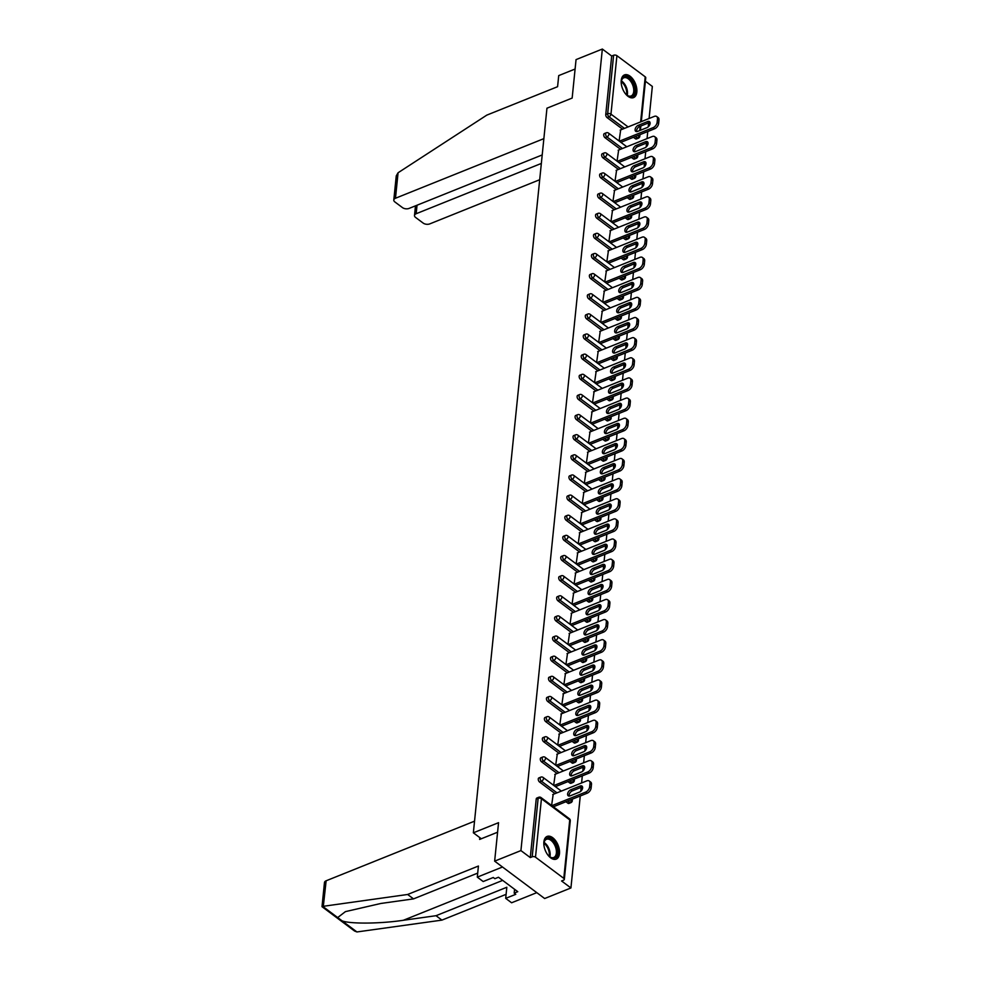 <?xml version="1.0" encoding="UTF-8"?>
<svg xmlns="http://www.w3.org/2000/svg" width="981" height="981" viewBox="0 0 981 981"><rect width="100%" height="100%" fill="white"/><g stroke="black" fill="none" stroke-linecap="round" stroke-linejoin="round"><path stroke-width="1.47" d="M559.477 853.605A12.226 6.916 68.1 0 0 555.736 840.876A12.226 6.916 68.1 0 0 547.116 836.425A12.226 6.916 68.1 0 0 543.879 841.943A12.226 6.916 68.1 0 0 547.619 854.672A12.226 6.916 68.1 0 0 556.239 859.123A12.226 6.916 68.1 0 0 559.477 853.605M636.828 92.079A12.226 6.916 68.1 0 0 633.088 79.351A12.226 6.916 68.1 0 0 624.468 74.912A12.226 6.916 68.1 0 0 621.231 80.417A12.226 6.916 68.1 0 0 624.971 93.146A12.226 6.916 68.1 0 0 633.591 97.597A12.226 6.916 68.1 0 0 636.828 92.079M570.93 887.964L561.573 880.975L563.499 880.202A2.354 1.324 -174.2 0 0 564.333 879.319A2.354 1.324 -174.2 0 0 563.793 878.363L535.491 857.198A2.354 1.324 -174.2 0 0 532.192 856.805L530.28 857.578L520.923 850.588L494.645 861.146L544.651 898.522L570.93 887.964L580.274 795.983M580.74 791.311L581.144 787.338M581.586 782.961L582.309 775.848M582.788 771.176L583.192 767.203M583.634 762.826L584.357 755.713M584.835 751.041L585.24 747.068M585.682 742.691L586.405 735.578M586.883 730.906L587.288 726.933M587.729 722.556L588.453 715.443M588.931 710.771L589.323 706.798M589.777 702.421L590.501 695.308M590.967 690.636L591.371 686.663M591.813 682.285L592.536 675.173M593.015 670.501L593.419 666.528M593.861 662.15L594.584 655.038M595.062 650.366L595.467 646.393M595.908 642.015L596.632 634.903M597.11 630.219L597.515 626.258M597.956 621.88L598.68 614.768M599.146 610.084L599.55 606.123M600.004 601.745L600.715 594.633M601.194 589.949L601.598 585.988M602.04 581.61L602.763 574.498M603.241 569.814L603.646 565.853M604.088 561.475L604.811 554.363M605.289 549.679L605.694 545.718M606.135 541.34L606.859 534.228M607.337 529.544L607.73 525.583M608.183 521.205L608.907 514.093M609.373 509.409L609.777 505.448M610.231 501.07L610.942 493.958M611.421 489.274L611.825 485.313M612.267 480.935L612.99 473.823M613.468 469.139L613.873 465.178M614.314 460.8L615.038 453.688M615.516 449.004L615.921 445.043M616.362 440.665L617.086 433.553M617.564 428.869L617.956 424.908M618.41 420.53L619.134 413.418M619.6 408.734L620.004 404.773M620.458 400.395L621.169 393.283M621.647 388.599L622.052 384.638M622.494 380.26L623.217 373.148M623.695 368.464L624.1 364.503M624.541 360.125L625.265 353.013M625.743 348.329L626.148 344.368M626.589 339.99L627.313 332.878M627.791 328.194L628.183 324.233M628.637 319.855L629.361 312.743M629.827 308.059L630.231 304.098M630.673 299.72L631.396 292.608M631.874 287.924L632.279 283.963M632.72 279.585L633.444 272.473M633.922 267.788L634.327 263.828M634.768 259.45L635.492 252.338M635.97 247.653L636.375 243.693M636.816 239.315L637.54 232.203M638.006 227.518L638.41 223.558M638.864 219.18L639.575 212.068M640.053 207.383L640.458 203.423M640.9 199.045L641.623 191.933M642.101 187.248L642.506 183.288M642.947 178.91L643.671 171.798M644.149 167.113L644.554 163.153M644.995 158.775L645.719 151.663M646.197 146.978L646.589 143.018M647.043 138.64L647.767 131.528M648.233 126.843L648.637 122.883M649.091 118.493L652.34 86.426L645.4 81.239M494.645 861.146L498.556 822.679L473.357 832.808L481.315 838.755M473.357 832.808L546.957 108.192L572.156 98.075L576.055 59.608L602.346 49.05L611.69 56.04L605.755 114.507L607.668 113.735L613.615 55.267L611.69 56.04M613.615 55.267A2.354 1.324 5.8 0 1 616.914 55.672L645.216 76.825A2.354 1.324 5.8 0 1 645.756 77.781L641.304 121.632M520.923 850.588L602.346 49.05M619.097 141.006L620.679 129.909M530.28 857.578L536.215 799.11A2.354 1.324 -111.9 0 1 536.84 798.043L538.753 797.271A2.354 1.324 -111.9 0 0 538.128 798.338L536.215 799.11M635.357 138.726L637.282 137.953A2.354 1.324 -111.9 0 0 638.349 138.198L636.424 138.971A2.354 1.324 -111.9 0 1 635.357 138.726L633.432 137.279M622.555 129.161L607.055 117.573A2.354 1.324 -111.9 0 1 605.755 114.507M567.864 803.181L569.777 802.409A2.354 1.324 -111.9 0 0 570.856 802.666L568.931 803.427A2.354 1.324 -111.9 0 1 567.864 803.181L565.939 801.747M555.062 793.617L539.562 782.029A2.354 1.324 -111.9 0 1 538.262 778.975A2.354 1.324 -111.9 0 1 538.888 777.908L540.801 777.136A2.354 1.324 -111.9 0 0 540.175 778.203A2.354 1.324 68.1 0 0 541.487 781.256L539.562 782.029M569.912 783.046L571.825 782.274A2.354 1.324 -111.9 0 0 572.904 782.519L570.979 783.292A2.354 1.324 -111.9 0 1 569.912 783.046L567.974 781.612M557.11 773.482L541.61 761.894A2.354 1.324 -111.9 0 1 540.298 758.84A2.354 1.324 -111.9 0 1 540.923 757.773L542.849 757.001A2.354 1.324 -111.9 0 0 542.223 758.068A2.354 1.324 68.1 0 0 543.523 761.121L541.61 761.894M571.948 762.911L573.873 762.139A2.354 1.324 -111.9 0 0 574.952 762.384L573.027 763.157A2.354 1.324 -111.9 0 1 571.948 762.911L570.022 761.477M559.158 753.347L543.658 741.759A2.354 1.324 -111.9 0 1 542.346 738.705A2.354 1.324 -111.9 0 1 542.971 737.638L544.896 736.866A2.354 1.324 -111.9 0 0 544.271 737.933A2.354 1.324 68.1 0 0 545.571 740.986L543.658 741.759M573.995 742.776L575.921 742.004A2.354 1.324 -111.9 0 0 576.987 742.249L575.074 743.022A2.354 1.324 -111.9 0 1 573.995 742.776L572.07 741.342M561.193 733.212L545.694 721.624A2.354 1.324 -111.9 0 1 544.394 718.57A2.354 1.324 -111.9 0 1 545.019 717.503L546.932 716.731A2.354 1.324 -111.9 0 0 546.319 717.798A2.354 1.324 68.1 0 0 547.619 720.851L545.694 721.624M576.043 722.641L577.968 721.869A2.354 1.324 -111.9 0 0 579.035 722.114L577.122 722.887A2.354 1.324 -111.9 0 1 576.043 722.641L574.118 721.207M563.241 713.077L547.741 701.489A2.354 1.324 -111.9 0 1 546.442 698.435A2.354 1.324 -111.9 0 1 547.067 697.368L548.98 696.596A2.354 1.324 -111.9 0 0 548.354 697.663A2.354 1.324 68.1 0 0 549.667 700.716L547.741 701.489M578.091 702.506L580.004 701.734A2.354 1.324 -111.9 0 0 581.083 701.979L579.158 702.752A2.354 1.324 -111.9 0 1 578.091 702.506L576.166 701.072M565.289 692.942L549.789 681.354A2.354 1.324 -111.9 0 1 548.489 678.3A2.354 1.324 -111.9 0 1 549.102 677.233L551.028 676.461A2.354 1.324 -111.9 0 0 550.402 677.528A2.354 1.324 68.1 0 0 551.702 680.581L549.789 681.354M580.139 682.371L582.052 681.599A2.354 1.324 -111.9 0 0 583.131 681.844L581.206 682.617A2.354 1.324 -111.9 0 1 580.139 682.371L578.201 680.937M567.337 672.807L551.837 661.219A2.354 1.324 -111.9 0 1 550.525 658.165A2.354 1.324 -111.9 0 1 551.15 657.098L553.076 656.326A2.354 1.324 -111.9 0 0 552.45 657.393A2.354 1.324 68.1 0 0 553.75 660.446L551.837 661.219M582.174 662.236L584.1 661.464A2.354 1.324 -111.9 0 0 585.179 661.709L583.254 662.482A2.354 1.324 -111.9 0 1 582.174 662.236L580.249 660.802M569.385 652.672L553.873 641.083A2.354 1.324 -111.9 0 1 552.573 638.03A2.354 1.324 -111.9 0 1 553.198 636.963L555.123 636.191A2.354 1.324 -111.9 0 0 554.498 637.258A2.354 1.324 68.1 0 0 555.798 640.311L553.873 641.083M584.222 642.101L586.148 641.329A2.354 1.324 -111.9 0 0 587.214 641.574L585.301 642.347A2.354 1.324 -111.9 0 1 584.222 642.101L582.297 640.667M571.42 632.537L555.92 620.948A2.354 1.324 -111.9 0 1 554.621 617.895A2.354 1.324 -111.9 0 1 555.246 616.828L557.159 616.056A2.354 1.324 -111.9 0 0 556.546 617.123A2.354 1.324 68.1 0 0 557.846 620.176L555.92 620.948M586.27 621.966L588.195 621.194A2.354 1.324 -111.9 0 0 589.262 621.439L587.349 622.212A2.354 1.324 -111.9 0 1 586.27 621.966L584.345 620.532M573.468 612.402L557.968 600.813A2.354 1.324 -111.9 0 1 556.668 597.76A2.354 1.324 -111.9 0 1 557.294 596.693L559.207 595.921A2.354 1.324 -111.9 0 0 558.581 596.988A2.354 1.324 68.1 0 0 559.893 600.041L557.968 600.813M588.318 601.831L590.231 601.059A2.354 1.324 -111.9 0 0 591.31 601.304L589.385 602.076A2.354 1.324 -111.9 0 1 588.318 601.831L586.393 600.397M575.516 592.266L560.016 580.678A2.354 1.324 -111.9 0 1 558.716 577.625A2.354 1.324 -111.9 0 1 559.329 576.558L561.255 575.786A2.354 1.324 -111.9 0 0 560.629 576.853A2.354 1.324 68.1 0 0 561.929 579.906L560.016 580.678M590.366 581.696L592.279 580.924A2.354 1.324 -111.9 0 0 593.358 581.169L591.433 581.941A2.354 1.324 -111.9 0 1 590.366 581.696L588.428 580.262M577.564 572.131L562.064 560.543A2.354 1.324 -111.9 0 1 560.752 557.49A2.354 1.324 -111.9 0 1 561.377 556.423L563.302 555.651A2.354 1.324 -111.9 0 0 562.677 556.717A2.354 1.324 68.1 0 0 563.977 559.771L562.064 560.543M592.401 561.561L594.327 560.789A2.354 1.324 -111.9 0 0 595.393 561.034L593.48 561.806A2.354 1.324 -111.9 0 1 592.401 561.561L590.476 560.126M579.612 551.996L564.1 540.408A2.354 1.324 -111.9 0 1 562.8 537.355A2.354 1.324 -111.9 0 1 563.425 536.288L565.35 535.516A2.354 1.324 -111.9 0 0 564.725 536.582A2.354 1.324 68.1 0 0 566.025 539.636L564.1 540.408M594.449 541.426L596.374 540.654A2.354 1.324 -111.9 0 0 597.441 540.899L595.528 541.671A2.354 1.324 -111.9 0 1 594.449 541.426L592.524 539.991M581.647 531.861L566.147 520.273A2.354 1.324 -111.9 0 1 564.848 517.208A2.354 1.324 -111.9 0 1 565.473 516.153L567.386 515.381A2.354 1.324 -111.9 0 0 566.76 516.447A2.354 1.324 68.1 0 0 568.073 519.501L566.147 520.273M596.497 521.291L598.422 520.519A2.354 1.324 -111.9 0 0 599.489 520.764L597.564 521.536A2.354 1.324 -111.9 0 1 596.497 521.291L594.572 519.856M583.695 511.726L568.195 500.138A2.354 1.324 -111.9 0 1 566.895 497.073A2.354 1.324 -111.9 0 1 567.521 496.018L569.434 495.246A2.354 1.324 -111.9 0 0 568.808 496.312A2.354 1.324 68.1 0 0 570.12 499.366L568.195 500.138M598.545 501.156L600.458 500.384A2.354 1.324 -111.9 0 0 601.537 500.629L599.612 501.401A2.354 1.324 -111.9 0 1 598.545 501.156L596.62 499.721M585.743 491.591L570.243 480.003A2.354 1.324 -111.9 0 1 568.943 476.938A2.354 1.324 -111.9 0 1 569.556 475.883L571.482 475.111A2.354 1.324 -111.9 0 0 570.856 476.177A2.354 1.324 68.1 0 0 572.156 479.231L570.243 480.003M600.593 481.021L602.506 480.249A2.354 1.324 -111.9 0 0 603.585 480.494L601.66 481.266A2.354 1.324 -111.9 0 1 600.593 481.021L598.655 479.586M587.791 471.456L572.291 459.868A2.354 1.324 -111.9 0 1 570.979 456.803A2.354 1.324 -111.9 0 1 571.604 455.748L573.529 454.976A2.354 1.324 -111.9 0 0 572.904 456.042A2.354 1.324 68.1 0 0 574.204 459.096L572.291 459.868M602.628 460.886L604.554 460.114A2.354 1.324 -111.9 0 0 605.62 460.359L603.707 461.131A2.354 1.324 -111.9 0 1 602.628 460.886L600.703 459.451M589.839 451.321L574.326 439.733A2.354 1.324 -111.9 0 1 573.027 436.668A2.354 1.324 -111.9 0 1 573.652 435.613L575.577 434.841A2.354 1.324 -111.9 0 0 574.952 435.907A2.354 1.324 68.1 0 0 576.252 438.961L574.326 439.733M604.676 440.751L606.601 439.979A2.354 1.324 -111.9 0 0 607.668 440.224L605.755 440.996A2.354 1.324 -111.9 0 1 604.676 440.751L602.751 439.316M591.874 431.186L576.374 419.598A2.354 1.324 -111.9 0 1 575.074 416.533A2.354 1.324 -111.9 0 1 575.7 415.478L577.613 414.705A2.354 1.324 -111.9 0 0 576.987 415.772A2.354 1.324 68.1 0 0 578.3 418.826L576.374 419.598M606.724 420.616L608.637 419.843A2.354 1.324 -111.9 0 0 609.716 420.089L607.791 420.861A2.354 1.324 -111.9 0 1 606.724 420.616L604.799 419.181M593.922 411.051L578.422 399.463A2.354 1.324 -111.9 0 1 577.122 396.398A2.354 1.324 -111.9 0 1 577.748 395.343L579.661 394.57A2.354 1.324 -111.9 0 0 579.035 395.637A2.354 1.324 68.1 0 0 580.347 398.691L578.422 399.463M608.772 400.481L610.685 399.708A2.354 1.324 -111.9 0 0 611.764 399.954L609.839 400.726A2.354 1.324 -111.9 0 1 608.772 400.481L606.847 399.046M595.97 390.916L580.47 379.328A2.354 1.324 -111.9 0 1 579.158 376.263A2.354 1.324 -111.9 0 1 579.783 375.208L581.708 374.435A2.354 1.324 -111.9 0 0 581.083 375.49A2.354 1.324 68.1 0 0 582.383 378.556L580.47 379.328M610.807 380.346L612.733 379.573A2.354 1.324 -111.9 0 0 613.812 379.819L611.886 380.591A2.354 1.324 -111.9 0 1 610.807 380.346L608.882 378.911M598.018 370.781L582.518 359.193A2.354 1.324 -111.9 0 1 581.206 356.128A2.354 1.324 -111.9 0 1 581.831 355.073L583.756 354.3A2.354 1.324 -111.9 0 0 583.131 355.355A2.354 1.324 68.1 0 0 584.431 358.421L582.518 359.193M612.855 360.211L614.78 359.438A2.354 1.324 -111.9 0 0 615.847 359.684L613.934 360.456A2.354 1.324 -111.9 0 1 612.855 360.211L610.93 358.776M600.053 350.646L584.553 339.058A2.354 1.324 -111.9 0 1 583.254 335.993A2.354 1.324 -111.9 0 1 583.879 334.938L585.792 334.165A2.354 1.324 -111.9 0 0 585.179 335.22A2.354 1.324 68.1 0 0 586.479 338.286L584.553 339.058M614.903 340.076L616.828 339.303A2.354 1.324 -111.9 0 0 617.895 339.549L615.982 340.321A2.354 1.324 -111.9 0 1 614.903 340.076L612.978 338.629M602.101 330.511L586.601 318.923A2.354 1.324 -111.9 0 1 585.301 315.857A2.354 1.324 -111.9 0 1 585.927 314.803L587.84 314.03A2.354 1.324 -111.9 0 0 587.214 315.085A2.354 1.324 68.1 0 0 588.526 318.151L586.601 318.923M616.951 319.941L618.864 319.168A2.354 1.324 -111.9 0 0 619.943 319.414L618.018 320.186A2.354 1.324 -111.9 0 1 616.951 319.941L615.026 318.494M604.149 310.376L588.649 298.788A2.354 1.324 -111.9 0 1 587.349 295.722A2.354 1.324 -111.9 0 1 587.962 294.668L589.888 293.895A2.354 1.324 -111.9 0 0 589.262 294.95A2.354 1.324 68.1 0 0 590.562 298.016L588.649 298.788M618.999 299.806L620.912 299.033A2.354 1.324 -111.9 0 0 621.991 299.279L620.066 300.051A2.354 1.324 -111.9 0 1 618.999 299.806L617.061 298.359M606.197 290.241L590.697 278.653A2.354 1.324 -111.9 0 1 589.385 275.587A2.354 1.324 -111.9 0 1 590.01 274.533L591.935 273.76A2.354 1.324 -111.9 0 0 591.31 274.815A2.354 1.324 68.1 0 0 592.61 277.881L590.697 278.653M621.034 279.671L622.96 278.898A2.354 1.324 -111.9 0 0 624.039 279.144L622.113 279.916A2.354 1.324 -111.9 0 1 621.034 279.671L619.109 278.224M608.245 270.106L592.732 258.518A2.354 1.324 -111.9 0 1 591.433 255.452A2.354 1.324 -111.9 0 1 592.058 254.398L593.983 253.625A2.354 1.324 -111.9 0 0 593.358 254.68A2.354 1.324 68.1 0 0 594.658 257.745L592.732 258.518M623.082 259.536L625.007 258.763A2.354 1.324 -111.9 0 0 626.074 259.009L624.161 259.781A2.354 1.324 -111.9 0 1 623.082 259.536L621.157 258.089M610.28 249.971L594.78 238.383A2.354 1.324 -111.9 0 1 593.48 235.317A2.354 1.324 -111.9 0 1 594.106 234.263L596.019 233.49A2.354 1.324 -111.9 0 0 595.406 234.545A2.354 1.324 68.1 0 0 596.706 237.61L594.78 238.383M625.13 239.401L627.055 238.628A2.354 1.324 -111.9 0 0 628.122 238.874L626.209 239.646A2.354 1.324 -111.9 0 1 625.13 239.401L623.205 237.954M612.328 229.836L596.828 218.248A2.354 1.324 -111.9 0 1 595.528 215.182A2.354 1.324 -111.9 0 1 596.154 214.128L598.067 213.355A2.354 1.324 -111.9 0 0 597.441 214.41A2.354 1.324 68.1 0 0 598.753 217.475L596.828 218.248M627.178 219.266L629.091 218.493A2.354 1.324 -111.9 0 0 630.17 218.738L628.245 219.511A2.354 1.324 -111.9 0 1 627.178 219.266L625.253 217.819M614.376 209.701L598.876 198.113A2.354 1.324 -111.9 0 1 597.576 195.047A2.354 1.324 -111.9 0 1 598.189 193.993L600.114 193.22A2.354 1.324 -111.9 0 0 599.489 194.275A2.354 1.324 68.1 0 0 600.789 197.34L598.876 198.113M629.226 199.131L631.139 198.358A2.354 1.324 -111.9 0 0 632.218 198.603L630.293 199.376A2.354 1.324 -111.9 0 1 629.226 199.131L627.288 197.684M616.424 189.566L600.924 177.978A2.354 1.324 -111.9 0 1 599.612 174.912A2.354 1.324 -111.9 0 1 600.237 173.858L602.162 173.085A2.354 1.324 -111.9 0 0 601.537 174.14A2.354 1.324 68.1 0 0 602.837 177.205L600.924 177.978M631.261 178.996L633.186 178.223A2.354 1.324 -111.9 0 0 634.253 178.468L632.34 179.241A2.354 1.324 -111.9 0 1 631.261 178.996L629.336 177.549M618.471 169.431L602.959 157.843A2.354 1.324 -111.9 0 1 601.66 154.777A2.354 1.324 -111.9 0 1 602.285 153.723L604.21 152.95A2.354 1.324 -111.9 0 0 603.585 154.005A2.354 1.324 68.1 0 0 604.885 157.07L602.959 157.843M633.309 158.861L635.234 158.088A2.354 1.324 -111.9 0 0 636.301 158.333L634.388 159.106A2.354 1.324 -111.9 0 1 633.309 158.861L631.384 157.414M620.507 149.296L605.007 137.708A2.354 1.324 -111.9 0 1 603.707 134.642A2.354 1.324 -111.9 0 1 604.333 133.588L606.246 132.815A2.354 1.324 -111.9 0 0 605.633 133.87A2.354 1.324 68.1 0 0 606.932 136.935L605.007 137.708M618.643 150.044L617.049 161.142M616.595 170.179L615.001 181.277M614.547 190.314L612.953 201.412M612.5 210.449L610.918 221.547M610.452 230.584L608.87 241.682M608.416 250.719L606.822 261.817M606.368 270.854L604.774 281.952M604.321 290.989L602.726 302.087M602.273 311.124L600.691 322.222M600.237 331.259L598.643 342.357M598.189 351.394L596.595 362.492M596.141 371.529L594.547 382.627M594.094 391.664L592.499 402.762M592.046 411.799L590.464 422.897M590.01 431.934L588.416 443.032M587.962 452.069L586.368 463.167M585.915 472.204L584.32 483.302M583.867 492.339L582.273 503.437M581.819 512.474L580.237 523.572M579.783 532.609L578.189 543.707M577.735 552.744L576.141 563.842M575.688 572.879L574.093 583.977M573.64 593.015L572.058 604.112M571.592 613.15L570.01 624.247M569.556 633.285L567.962 644.382M567.509 653.42L565.914 664.517M565.461 673.555L563.867 684.652M563.413 693.69L561.831 704.787M561.365 713.825L559.783 724.922M559.329 733.96L557.735 745.057M557.282 754.095L555.687 765.192M555.234 774.23L553.64 785.327M553.186 794.365L551.604 805.462M657.491 118.836L657.135 122.318L658.631 123.447L658.987 119.964L657.491 118.836A4.697 2.845 -53.2 0 0 656.706 116.518A4.697 2.845 -53.2 0 0 654.278 116.408L620.2 130.105M658.631 123.447A4.697 2.845 126.8 0 1 654.634 128.769L653.138 127.64L619.367 141.203M653.138 127.64A4.697 2.845 -53.2 0 0 657.135 122.318M638.239 125.335A3.679 2.232 -53.2 0 0 635.443 128.253A3.679 2.232 -53.2 0 0 635.725 131.319A3.679 2.232 -53.2 0 0 637.625 131.393L646.982 127.64A3.679 2.232 -53.2 0 0 649.778 124.71A3.679 2.232 -53.2 0 0 649.496 121.656A3.679 2.232 -53.2 0 0 647.595 121.57L638.239 125.335L639.735 126.451A3.679 2.232 -53.2 0 0 636.681 131.601M656.706 116.518L658.202 117.634A4.697 2.845 126.8 0 1 658.987 119.964M654.634 128.769L620.863 142.331M650.035 122.49A3.679 2.232 -53.2 0 0 649.103 122.699L639.735 126.451M655.443 138.971L655.087 142.453L656.583 143.582L656.939 140.099L655.443 138.971A4.697 2.845 -53.2 0 0 654.658 136.653A4.697 2.845 -53.2 0 0 652.23 136.543L618.153 150.24M656.583 143.582A4.697 2.845 126.8 0 1 652.598 148.904L651.09 147.775L617.319 161.338M651.09 147.775A4.697 2.845 -53.2 0 0 655.087 142.453M636.191 145.47A3.679 2.232 -53.2 0 0 633.395 148.389A3.679 2.232 -53.2 0 0 633.677 151.454A3.679 2.232 -53.2 0 0 635.578 151.54L644.934 147.775A3.679 2.232 -53.2 0 0 647.73 144.845A3.679 2.232 -53.2 0 0 647.448 141.791A3.679 2.232 -53.2 0 0 645.547 141.705L636.191 145.47L637.687 146.586A3.679 2.232 -53.2 0 0 634.633 151.736M654.658 136.653L656.154 137.769A4.697 2.845 126.8 0 1 656.939 140.099M652.598 148.904L618.815 162.466M648 142.625A3.679 2.232 -53.2 0 0 647.055 142.834L637.687 146.586M653.395 159.106L653.039 162.588L654.535 163.717L654.891 160.234L653.395 159.106A4.697 2.845 -53.2 0 0 652.61 156.788A4.697 2.845 -53.2 0 0 650.195 156.678L616.105 170.375M654.535 163.717A4.697 2.845 126.8 0 1 650.55 169.039L649.054 167.91L615.271 181.473M649.054 167.91A4.697 2.845 -53.2 0 0 653.039 162.588M634.143 165.605A3.679 2.232 -53.2 0 0 631.347 168.524A3.679 2.232 -53.2 0 0 631.629 171.589A3.679 2.232 -53.2 0 0 633.53 171.675L642.886 167.91A3.679 2.232 -53.2 0 0 645.694 164.98A3.679 2.232 -53.2 0 0 645.4 161.926A3.679 2.232 -53.2 0 0 643.511 161.84L634.143 165.605L635.651 166.721A3.679 2.232 -53.2 0 0 632.586 171.871M652.61 156.788L654.106 157.904A4.697 2.845 126.8 0 1 654.891 160.234M650.55 169.039L616.779 182.601M645.952 162.76A3.679 2.232 -53.2 0 0 645.008 162.969L635.651 166.721M651.347 179.241L650.992 182.724L652.5 183.852L652.856 180.369L651.347 179.241A4.697 2.845 -53.2 0 0 650.562 176.923A4.697 2.845 -53.2 0 0 648.147 176.813L614.069 190.51M652.5 183.852A4.697 2.845 126.8 0 1 648.502 189.174L647.006 188.045L613.235 201.608M647.006 188.045A4.697 2.845 -53.2 0 0 650.992 182.724M632.107 185.74A3.679 2.232 -53.2 0 0 629.299 188.659A3.679 2.232 -53.2 0 0 629.594 191.724A3.679 2.232 -53.2 0 0 631.482 191.81L640.851 188.045A3.679 2.232 -53.2 0 0 643.646 185.115A3.679 2.232 -53.2 0 0 643.364 182.061A3.679 2.232 -53.2 0 0 641.464 181.976L632.107 185.74L633.603 186.856A3.679 2.232 -53.2 0 0 630.538 192.006M650.562 176.923L652.071 178.039A4.697 2.845 126.8 0 1 652.856 180.369M648.502 189.174L614.731 202.736M643.904 182.895A3.679 2.232 -53.2 0 0 642.96 183.104L633.603 186.856M649.299 199.376L648.956 202.859L650.452 203.987L650.808 200.504L649.299 199.376A4.697 2.845 -53.2 0 0 648.515 197.058A4.697 2.845 -53.2 0 0 646.099 196.948L612.021 210.645M650.452 203.987A4.697 2.845 126.8 0 1 646.454 209.309L644.958 208.18L611.188 221.755M644.958 208.18A4.697 2.845 -53.2 0 0 648.956 202.859M630.06 205.875A3.679 2.232 -53.2 0 0 627.264 208.794A3.679 2.232 -53.2 0 0 627.546 211.859A3.679 2.232 -53.2 0 0 629.446 211.945L638.803 208.18A3.679 2.232 -53.2 0 0 641.599 205.25A3.679 2.232 -53.2 0 0 641.316 202.196A3.679 2.232 -53.2 0 0 639.416 202.111L630.06 205.875L631.556 206.991A3.679 2.232 -53.2 0 0 628.502 212.141M648.515 197.058L650.023 198.174A4.697 2.845 126.8 0 1 650.808 200.504M646.454 209.309L612.684 222.871M641.856 203.03A3.679 2.232 -53.2 0 0 640.912 203.239L631.556 206.991M647.264 219.511L646.908 222.994L648.404 224.122L648.76 220.639L647.264 219.511A4.697 2.845 -53.2 0 0 646.479 217.193A4.697 2.845 -53.2 0 0 644.051 217.083L609.974 230.78M648.404 224.122A4.697 2.845 126.8 0 1 644.407 229.444L642.911 228.315L609.14 241.89M642.911 228.315A4.697 2.845 -53.2 0 0 646.908 222.994M628.012 226.01A3.679 2.232 -53.2 0 0 625.216 228.929A3.679 2.232 -53.2 0 0 625.498 231.994A3.679 2.232 -53.2 0 0 627.399 232.08L636.755 228.315A3.679 2.232 -53.2 0 0 639.551 225.385A3.679 2.232 -53.2 0 0 639.269 222.331A3.679 2.232 -53.2 0 0 637.368 222.246L628.012 226.01L629.508 227.126A3.679 2.232 -53.2 0 0 626.454 232.276M646.479 217.193L647.975 218.309A4.697 2.845 126.8 0 1 648.76 220.639M644.407 229.444L610.636 243.006M639.808 223.165A3.679 2.232 -53.2 0 0 638.876 223.374L629.508 227.126M621.316 83.986A10.583 5.984 -111.9 0 1 621.39 81.018A10.583 5.984 -111.9 0 1 627.411 77.008A10.583 5.984 -111.9 0 1 634.364 86.647A10.583 5.984 -111.9 0 1 633.456 95.378A10.583 5.984 -111.9 0 1 627.141 95.316A10.583 5.984 -111.9 0 1 625.02 93.22M626.871 95.108A9.798 5.543 68.1 0 0 631.126 95.966A9.798 5.543 68.1 0 0 633.297 86.892A9.798 5.543 68.1 0 0 623.818 77.793A9.798 5.543 68.1 0 0 621.341 81.349M632.806 97.818A12.152 6.867 68.1 0 0 635.296 86.659A12.152 6.867 68.1 0 0 623.744 75.292M543.965 845.512A10.583 5.984 -111.9 0 1 544.038 842.532A10.583 5.984 -111.9 0 1 550.059 838.534A10.583 5.984 -111.9 0 1 557 848.173A10.583 5.984 -111.9 0 1 556.104 856.904A10.583 5.984 -111.9 0 1 549.789 856.842A10.583 5.984 -111.9 0 1 547.668 854.745M549.519 856.634A9.798 5.543 68.1 0 0 553.775 857.492A9.798 5.543 68.1 0 0 555.945 848.418A9.798 5.543 68.1 0 0 546.466 839.307A9.798 5.543 68.1 0 0 543.989 842.875M555.454 859.344A12.152 6.867 68.1 0 0 557.931 848.173A12.152 6.867 68.1 0 0 546.392 836.818M543.866 138.64L395.478 198.248A4.697 2.636 -174.2 0 0 393.798 200.014A4.697 2.636 -174.2 0 0 394.877 201.939L402.48 207.616A4.697 2.636 -174.2 0 0 409.077 208.413L542.211 154.937M393.798 200.014L396.25 175.881L398.065 172.766L486.784 115.133L557.588 86.696L558.716 75.598L575.111 69.013M417.035 205.213L416.177 213.723A4.697 2.636 -174.2 0 0 414.497 215.489A4.697 2.636 -174.2 0 0 415.576 217.414L423.179 223.092A4.697 2.636 -174.2 0 0 429.776 223.889L539.685 179.731M416.177 213.723L541.34 163.435M477.71 873.102L413.528 898.878L380.861 903.464L345.435 911.619L337.685 917.566L356.937 931.95L354.57 931.03L322.013 906.689L324.466 882.544A4.697 2.636 5.8 0 1 326.146 880.779L323.362 905.953M413.528 898.878L407.63 894.476L478.421 866.039L477.293 877.137L502.493 867.008L536.791 892.649L511.591 902.778L505.693 898.363L515.773 894.316L514.179 893.115L517.772 891.68L498.471 877.247L494.878 878.694L493.271 877.492L483.192 881.539L477.293 877.137M323.558 906.26L407.63 894.476M356.937 931.95L441.928 920.117L436.03 915.702L506.821 887.265L505.693 898.363M441.928 920.117L506.11 894.329M342.05 920.828C349.959 924.028 380.469 923.771 403.363 920.276L436.03 915.702M474.534 821.171L326.146 880.779M497.588 832.219L479.623 839.429L479.807 837.627M514.571 889.277L514.179 893.115M645.216 239.646L644.86 243.129L646.356 244.257L646.712 240.774L645.216 239.646A4.697 2.845 -53.2 0 0 644.431 237.328A4.697 2.845 -53.2 0 0 642.003 237.218L607.926 250.915M646.356 244.257A4.697 2.845 126.8 0 1 642.371 249.579L640.863 248.451L607.092 262.025M640.863 248.451A4.697 2.845 -53.2 0 0 644.86 243.129M625.964 246.145A3.679 2.232 -53.2 0 0 623.168 249.064A3.679 2.232 -53.2 0 0 623.45 252.129A3.679 2.232 -53.2 0 0 625.351 252.215L634.707 248.451A3.679 2.232 -53.2 0 0 637.503 245.52A3.679 2.232 -53.2 0 0 637.221 242.466A3.679 2.232 -53.2 0 0 635.32 242.381L625.964 246.145L627.472 247.261A3.679 2.232 -53.2 0 0 624.407 252.411M644.431 237.328L645.927 238.457A4.697 2.845 126.8 0 1 646.712 240.774M642.371 249.579L608.588 263.141M637.773 243.3A3.679 2.232 -53.2 0 0 636.828 243.509L627.472 247.261M643.168 259.781L642.813 263.276L644.321 264.392L644.664 260.909L643.168 259.781A4.697 2.845 -53.2 0 0 642.383 257.463A4.697 2.845 -53.2 0 0 639.968 257.353L605.878 271.05M644.321 264.392A4.697 2.845 126.8 0 1 640.323 269.714L638.827 268.586L605.044 282.16M638.827 268.586A4.697 2.845 -53.2 0 0 642.813 263.276M623.916 266.28A3.679 2.232 -53.2 0 0 621.12 269.199A3.679 2.232 -53.2 0 0 621.402 272.264A3.679 2.232 -53.2 0 0 623.303 272.35L632.659 268.586A3.679 2.232 -53.2 0 0 635.467 265.655A3.679 2.232 -53.2 0 0 635.173 262.601A3.679 2.232 -53.2 0 0 633.285 262.516L623.916 266.28L625.424 267.396A3.679 2.232 -53.2 0 0 622.359 272.546M642.383 257.463L643.879 258.592A4.697 2.845 126.8 0 1 644.664 260.909M640.323 269.714L606.552 283.276M635.725 263.435A3.679 2.232 -53.2 0 0 634.781 263.644L625.424 267.396M641.12 279.916L640.765 283.411L642.273 284.527L642.629 281.044L641.12 279.916A4.697 2.845 -53.2 0 0 640.335 277.598A4.697 2.845 -53.2 0 0 637.92 277.488L603.842 291.185M642.273 284.527A4.697 2.845 126.8 0 1 638.275 289.849L636.779 288.721L603.008 302.295M636.779 288.721A4.697 2.845 -53.2 0 0 640.765 283.411M621.88 286.415A3.679 2.232 -53.2 0 0 619.072 289.334A3.679 2.232 -53.2 0 0 619.367 292.399A3.679 2.232 -53.2 0 0 621.255 292.485L630.624 288.721A3.679 2.232 -53.2 0 0 633.419 285.802A3.679 2.232 -53.2 0 0 633.137 282.736A3.679 2.232 -53.2 0 0 631.237 282.651L621.88 286.415L623.376 287.531A3.679 2.232 -53.2 0 0 620.311 292.681M640.335 277.598L641.844 278.727A4.697 2.845 126.8 0 1 642.629 281.044M638.275 289.849L604.504 303.411M633.677 283.57A3.679 2.232 -53.2 0 0 632.733 283.779L623.376 287.531M639.072 300.051L638.729 303.546L640.225 304.662L640.581 301.179L639.072 300.051A4.697 2.845 -53.2 0 0 638.3 297.734A4.697 2.845 -53.2 0 0 635.872 297.623L601.794 311.32M640.225 304.662A4.697 2.845 126.8 0 1 636.228 309.984L634.732 308.856L600.961 322.43M634.732 308.856A4.697 2.845 -53.2 0 0 638.729 303.546M619.833 306.55A3.679 2.232 -53.2 0 0 617.037 309.469A3.679 2.232 -53.2 0 0 617.319 312.534A3.679 2.232 -53.2 0 0 619.219 312.62L628.576 308.856A3.679 2.232 -53.2 0 0 631.372 305.937A3.679 2.232 -53.2 0 0 631.09 302.871A3.679 2.232 -53.2 0 0 629.189 302.786L619.833 306.55L621.329 307.666A3.679 2.232 -53.2 0 0 618.275 312.816M638.3 297.734L639.796 298.862A4.697 2.845 126.8 0 1 640.581 301.179M636.228 309.984L602.457 323.546M631.629 303.705A3.679 2.232 -53.2 0 0 630.685 303.914L621.329 307.666M637.037 320.186L636.681 323.681L638.177 324.797L638.533 321.314L637.037 320.186A4.697 2.845 -53.2 0 0 636.252 317.869A4.697 2.845 -53.2 0 0 633.824 317.77L599.747 331.455M638.177 324.797A4.697 2.845 126.8 0 1 634.192 330.119L632.684 328.991L598.913 342.565M632.684 328.991A4.697 2.845 -53.2 0 0 636.681 323.681M617.785 326.685A3.679 2.232 -53.2 0 0 614.989 329.604A3.679 2.232 -53.2 0 0 615.271 332.669A3.679 2.232 -53.2 0 0 617.172 332.755L626.528 328.991A3.679 2.232 -53.2 0 0 629.324 326.072A3.679 2.232 -53.2 0 0 629.042 323.007A3.679 2.232 -53.2 0 0 627.141 322.921L617.785 326.685L619.281 327.801A3.679 2.232 -53.2 0 0 616.227 332.951M636.252 317.869L637.748 318.997A4.697 2.845 126.8 0 1 638.533 321.314M634.192 330.119L600.409 343.681M629.594 323.84A3.679 2.232 -53.2 0 0 628.649 324.049L619.281 327.801M634.989 340.321L634.633 343.816L636.129 344.932L636.485 341.449L634.989 340.321A4.697 2.845 -53.2 0 0 634.204 338.004A4.697 2.845 -53.2 0 0 631.776 337.905L597.699 351.59M636.129 344.932A4.697 2.845 126.8 0 1 632.144 350.254L630.636 349.126L596.865 362.7M630.636 349.126A4.697 2.845 -53.2 0 0 634.633 343.816M615.737 346.82A3.679 2.232 -53.2 0 0 612.941 349.739A3.679 2.232 -53.2 0 0 613.223 352.804A3.679 2.232 -53.2 0 0 615.124 352.89L624.48 349.126A3.679 2.232 -53.2 0 0 627.276 346.207A3.679 2.232 -53.2 0 0 626.994 343.142A3.679 2.232 -53.2 0 0 625.105 343.056L615.737 346.82L617.245 347.936A3.679 2.232 -53.2 0 0 614.18 353.086M634.204 338.004L635.7 339.132A4.697 2.845 126.8 0 1 636.485 341.449M632.144 350.254L598.373 363.816M627.546 343.975A3.679 2.232 -53.2 0 0 626.601 344.184L617.245 347.936M632.941 360.456L632.586 363.951L634.094 365.067L634.437 361.584L632.941 360.456A4.697 2.845 -53.2 0 0 632.156 358.139A4.697 2.845 -53.2 0 0 629.741 358.04L595.663 371.725M634.094 365.067A4.697 2.845 126.8 0 1 630.096 370.389L628.6 369.261L594.817 382.835M628.6 369.261A4.697 2.845 -53.2 0 0 632.586 363.951M613.689 366.955A3.679 2.232 -53.2 0 0 610.893 369.874A3.679 2.232 -53.2 0 0 611.175 372.939A3.679 2.232 -53.2 0 0 613.076 373.025L622.432 369.261A3.679 2.232 -53.2 0 0 625.24 366.342A3.679 2.232 -53.2 0 0 624.946 363.277A3.679 2.232 -53.2 0 0 623.058 363.191L613.689 366.955L615.197 368.071A3.679 2.232 -53.2 0 0 612.132 373.221M632.156 358.139L633.665 359.267A4.697 2.845 126.8 0 1 634.437 361.584M630.096 370.389L596.325 383.951M625.498 364.11A3.679 2.232 -53.2 0 0 624.554 364.319L615.197 368.071M630.893 380.591L630.538 384.086L632.046 385.202L632.402 381.719L630.893 380.591A4.697 2.845 -53.2 0 0 630.109 378.274A4.697 2.845 -53.2 0 0 627.693 378.175L593.615 391.86M632.046 385.202A4.697 2.845 126.8 0 1 628.048 390.524L626.552 389.396L592.782 402.97M626.552 389.396A4.697 2.845 -53.2 0 0 630.538 384.086M611.654 387.09A3.679 2.232 -53.2 0 0 608.845 390.009A3.679 2.232 -53.2 0 0 609.14 393.074A3.679 2.232 -53.2 0 0 611.028 393.16L620.397 389.396A3.679 2.232 -53.2 0 0 623.193 386.477A3.679 2.232 -53.2 0 0 622.91 383.412A3.679 2.232 -53.2 0 0 621.01 383.326L611.654 387.09L613.15 388.206A3.679 2.232 -53.2 0 0 610.084 393.356M630.109 378.274L631.617 379.402A4.697 2.845 126.8 0 1 632.402 381.719M628.048 390.524L594.278 404.086M623.45 384.245A3.679 2.232 -53.2 0 0 622.506 384.454L613.15 388.206M628.858 400.726L628.502 404.221L629.998 405.337L630.354 401.854L628.858 400.726A4.697 2.845 -53.2 0 0 628.073 398.409A4.697 2.845 -53.2 0 0 625.645 398.311L591.568 411.995M629.998 405.337A4.697 2.845 126.8 0 1 626.001 410.659L624.505 409.531L590.734 423.105M624.505 409.531A4.697 2.845 -53.2 0 0 628.502 404.221M609.606 407.225A3.679 2.232 -53.2 0 0 606.81 410.144A3.679 2.232 -53.2 0 0 607.092 413.209A3.679 2.232 -53.2 0 0 608.993 413.295L618.349 409.531A3.679 2.232 -53.2 0 0 621.145 406.612A3.679 2.232 -53.2 0 0 620.863 403.547A3.679 2.232 -53.2 0 0 618.962 403.461L609.606 407.225L611.102 408.341A3.679 2.232 -53.2 0 0 608.048 413.492M628.073 398.409L629.569 399.537A4.697 2.845 126.8 0 1 630.354 401.854M626.001 410.659L592.23 424.221M621.402 404.38A3.679 2.232 -53.2 0 0 620.458 404.589L611.102 408.341M626.81 420.861L626.454 424.356L627.95 425.472L628.306 421.989L626.81 420.861A4.697 2.845 -53.2 0 0 626.025 418.544A4.697 2.845 -53.2 0 0 623.597 418.446L589.52 432.13M627.95 425.472A4.697 2.845 126.8 0 1 623.965 430.794L622.457 429.666L588.686 443.24M622.457 429.666A4.697 2.845 -53.2 0 0 626.454 424.356M607.558 427.36A3.679 2.232 -53.2 0 0 604.762 430.291A3.679 2.232 -53.2 0 0 605.044 433.344A3.679 2.232 -53.2 0 0 606.945 433.43L616.301 429.666A3.679 2.232 -53.2 0 0 619.097 426.747A3.679 2.232 -53.2 0 0 618.815 423.682A3.679 2.232 -53.2 0 0 616.914 423.596L607.558 427.36L609.054 428.476A3.679 2.232 -53.2 0 0 606 433.627M626.025 418.544L627.521 419.672A4.697 2.845 126.8 0 1 628.306 421.989M623.965 430.794L590.182 444.356M619.367 424.515A3.679 2.232 -53.2 0 0 618.422 424.724L609.054 428.476M624.762 440.996L624.407 444.491L625.903 445.607L626.258 442.124L624.762 440.996A4.697 2.845 -53.2 0 0 623.977 438.679A4.697 2.845 -53.2 0 0 621.549 438.581L587.472 452.266M625.903 445.607A4.697 2.845 126.8 0 1 621.917 450.929L620.409 449.801L586.638 463.375M620.409 449.801A4.697 2.845 -53.2 0 0 624.407 444.491M605.51 447.495A3.679 2.232 -53.2 0 0 602.714 450.426A3.679 2.232 -53.2 0 0 602.996 453.48A3.679 2.232 -53.2 0 0 604.897 453.565L614.253 449.801A3.679 2.232 -53.2 0 0 617.049 446.882A3.679 2.232 -53.2 0 0 616.767 443.817A3.679 2.232 -53.2 0 0 614.879 443.731L605.51 447.495L607.018 448.611A3.679 2.232 -53.2 0 0 603.953 453.762M623.977 438.679L625.473 439.807A4.697 2.845 126.8 0 1 626.258 442.124M621.917 450.929L588.146 464.491M617.319 444.651A3.679 2.232 -53.2 0 0 616.375 444.859L607.018 448.611M622.714 461.131L622.359 464.626L623.867 465.742L624.223 462.259L622.714 461.131A4.697 2.845 -53.2 0 0 621.929 458.814A4.697 2.845 -53.2 0 0 619.514 458.716L585.436 472.401M623.867 465.742A4.697 2.845 126.8 0 1 619.869 471.064L618.373 469.936L584.59 483.51M618.373 469.936A4.697 2.845 -53.2 0 0 622.359 464.626M603.462 467.63A3.679 2.232 -53.2 0 0 600.666 470.561A3.679 2.232 -53.2 0 0 600.948 473.615A3.679 2.232 -53.2 0 0 602.849 473.7L612.218 469.936A3.679 2.232 -53.2 0 0 615.013 467.017A3.679 2.232 -53.2 0 0 614.731 463.952A3.679 2.232 -53.2 0 0 612.831 463.866L603.462 467.63L604.97 468.746A3.679 2.232 -53.2 0 0 601.905 473.897M621.929 458.814L623.438 459.942A4.697 2.845 126.8 0 1 624.223 462.259M619.869 471.064L586.098 484.626M615.271 464.786A3.679 2.232 -53.2 0 0 614.327 464.994L604.97 468.746M620.666 481.266L620.323 484.761L621.819 485.877L622.175 482.394L620.666 481.266A4.697 2.845 -53.2 0 0 619.882 478.949A4.697 2.845 -53.2 0 0 617.466 478.851L583.388 492.536M621.819 485.877A4.697 2.845 126.8 0 1 617.822 491.199L616.326 490.071L582.555 503.645M616.326 490.071A4.697 2.845 -53.2 0 0 620.323 484.761M601.427 487.765A3.679 2.232 -53.2 0 0 598.631 490.696A3.679 2.232 -53.2 0 0 598.913 493.75A3.679 2.232 -53.2 0 0 600.801 493.835L610.17 490.071A3.679 2.232 -53.2 0 0 612.966 487.152A3.679 2.232 -53.2 0 0 612.684 484.087A3.679 2.232 -53.2 0 0 610.783 484.001L601.427 487.765L602.923 488.894A3.679 2.232 -53.2 0 0 599.869 494.032M619.882 478.949L621.39 480.077A4.697 2.845 126.8 0 1 622.175 482.394M617.822 491.199L584.051 504.761M613.223 484.921A3.679 2.232 -53.2 0 0 612.279 485.129L602.923 488.894M618.631 501.401L618.275 504.896L619.771 506.012L620.127 502.53L618.631 501.401A4.697 2.845 -53.2 0 0 617.846 499.084A4.697 2.845 -53.2 0 0 615.418 498.986L581.341 512.671M619.771 506.012A4.697 2.845 126.8 0 1 615.774 511.334L614.278 510.206L580.507 523.78M614.278 510.206A4.697 2.845 -53.2 0 0 618.275 504.896M599.379 507.9A3.679 2.232 -53.2 0 0 596.583 510.831A3.679 2.232 -53.2 0 0 596.865 513.885A3.679 2.232 -53.2 0 0 598.766 513.97L608.122 510.206A3.679 2.232 -53.2 0 0 610.918 507.287A3.679 2.232 -53.2 0 0 610.636 504.222A3.679 2.232 -53.2 0 0 608.735 504.136L599.379 507.9L600.875 509.029A3.679 2.232 -53.2 0 0 597.821 514.167M617.846 499.084L619.342 500.212A4.697 2.845 126.8 0 1 620.127 502.53M615.774 511.334L582.003 524.896M611.175 505.056A3.679 2.232 -53.2 0 0 610.243 505.264L600.875 509.029M616.583 521.549L616.227 525.031L617.723 526.147L618.079 522.665L616.583 521.549A4.697 2.845 -53.2 0 0 615.798 519.219A4.697 2.845 -53.2 0 0 613.37 519.121L579.293 532.806M617.723 526.147A4.697 2.845 126.8 0 1 613.738 531.469L612.23 530.341L578.459 543.915M612.23 530.341A4.697 2.845 -53.2 0 0 616.227 525.031M597.331 528.036A3.679 2.232 -53.2 0 0 594.535 530.966A3.679 2.232 -53.2 0 0 594.817 534.02A3.679 2.232 -53.2 0 0 596.718 534.105L606.074 530.341A3.679 2.232 -53.2 0 0 608.87 527.422A3.679 2.232 -53.2 0 0 608.588 524.357A3.679 2.232 -53.2 0 0 606.687 524.271L597.331 528.036L598.827 529.164A3.679 2.232 -53.2 0 0 595.774 534.302M615.798 519.219L617.294 520.347A4.697 2.845 126.8 0 1 618.079 522.665M613.738 531.469L579.955 545.031M609.14 525.191A3.679 2.232 -53.2 0 0 608.195 525.399L598.827 529.164M614.535 541.684L614.18 545.166L615.676 546.282L616.031 542.8L614.535 541.684A4.697 2.845 -53.2 0 0 613.75 539.354A4.697 2.845 -53.2 0 0 611.335 539.256L577.245 552.941M615.676 546.282A4.697 2.845 126.8 0 1 611.69 551.604L610.194 550.476L576.411 564.05M610.194 550.476A4.697 2.845 -53.2 0 0 614.18 545.166M595.283 548.171A3.679 2.232 -53.2 0 0 592.487 551.101A3.679 2.232 -53.2 0 0 592.769 554.155A3.679 2.232 -53.2 0 0 594.67 554.24L604.026 550.476A3.679 2.232 -53.2 0 0 606.834 547.557A3.679 2.232 -53.2 0 0 606.54 544.492A3.679 2.232 -53.2 0 0 604.652 544.406L595.283 548.171L596.791 549.299A3.679 2.232 -53.2 0 0 593.726 554.437M613.75 539.354L615.246 540.482A4.697 2.845 126.8 0 1 616.031 542.8M611.69 551.604L577.919 565.166M607.092 545.326A3.679 2.232 -53.2 0 0 606.148 545.534L596.791 549.299M612.487 561.819L612.132 565.301L613.64 566.417L613.996 562.935L612.487 561.819A4.697 2.845 -53.2 0 0 611.703 559.489A4.697 2.845 -53.2 0 0 609.287 559.391L575.209 573.076M613.64 566.417A4.697 2.845 126.8 0 1 609.642 571.739L608.146 570.611L574.375 584.186M608.146 570.611A4.697 2.845 -53.2 0 0 612.132 565.301M593.247 568.306A3.679 2.232 -53.2 0 0 590.439 571.236A3.679 2.232 -53.2 0 0 590.734 574.29A3.679 2.232 -53.2 0 0 592.622 574.375L601.991 570.611A3.679 2.232 -53.2 0 0 604.787 567.692A3.679 2.232 -53.2 0 0 604.504 564.627A3.679 2.232 -53.2 0 0 602.604 564.553L593.247 568.306L594.744 569.434A3.679 2.232 -53.2 0 0 591.678 574.572M611.703 559.489L613.211 560.617A4.697 2.845 126.8 0 1 613.996 562.935M609.642 571.739L575.872 585.301M605.044 565.461A3.679 2.232 -53.2 0 0 604.1 565.669L594.744 569.434M610.44 581.954L610.096 585.436L611.592 586.552L611.948 583.07L610.44 581.954A4.697 2.845 -53.2 0 0 609.655 579.624A4.697 2.845 -53.2 0 0 607.239 579.526L573.162 593.211M611.592 586.552A4.697 2.845 126.8 0 1 607.595 591.874L606.099 590.746L572.328 604.321M606.099 590.746A4.697 2.845 -53.2 0 0 610.096 585.436M591.2 588.441A3.679 2.232 -53.2 0 0 588.404 591.371A3.679 2.232 -53.2 0 0 588.686 594.425A3.679 2.232 -53.2 0 0 590.574 594.511L599.943 590.746A3.679 2.232 -53.2 0 0 602.739 587.827A3.679 2.232 -53.2 0 0 602.457 584.762A3.679 2.232 -53.2 0 0 600.556 584.688L591.2 588.441L592.696 589.569A3.679 2.232 -53.2 0 0 589.642 594.719M609.655 579.624L611.163 580.752A4.697 2.845 126.8 0 1 611.948 583.07M607.595 591.874L573.824 605.436M602.996 585.596A3.679 2.232 -53.2 0 0 602.052 585.804L592.696 589.569M608.404 602.089L608.048 605.571L609.544 606.687L609.9 603.205L608.404 602.089A4.697 2.845 -53.2 0 0 607.619 599.759A4.697 2.845 -53.2 0 0 605.191 599.661L571.114 613.346M609.544 606.687A4.697 2.845 126.8 0 1 605.547 612.009L604.051 610.881L570.28 624.456M604.051 610.881A4.697 2.845 -53.2 0 0 608.048 605.571M589.152 608.576A3.679 2.232 -53.2 0 0 586.356 611.506A3.679 2.232 -53.2 0 0 586.638 614.56A3.679 2.232 -53.2 0 0 588.539 614.646L597.895 610.881A3.679 2.232 -53.2 0 0 600.691 607.962A3.679 2.232 -53.2 0 0 600.409 604.897A3.679 2.232 -53.2 0 0 598.508 604.823L589.152 608.576L590.648 609.704A3.679 2.232 -53.2 0 0 587.594 614.854M607.619 599.759L609.115 600.887A4.697 2.845 126.8 0 1 609.9 603.205M605.547 612.009L571.776 625.571M600.948 605.731A3.679 2.232 -53.2 0 0 600.016 605.939L590.648 609.704M606.356 622.224L606 625.706L607.497 626.822L607.852 623.34L606.356 622.224A4.697 2.845 -53.2 0 0 605.571 619.894A4.697 2.845 -53.2 0 0 603.143 619.796L569.066 633.481M607.497 626.822A4.697 2.845 126.8 0 1 603.511 632.144L602.003 631.016L568.232 644.591M602.003 631.016A4.697 2.845 -53.2 0 0 606 625.706M587.104 628.711A3.679 2.232 -53.2 0 0 584.308 631.641A3.679 2.232 -53.2 0 0 584.59 634.695A3.679 2.232 -53.2 0 0 586.491 634.781L595.847 631.016A3.679 2.232 -53.2 0 0 598.643 628.098A3.679 2.232 -53.2 0 0 598.361 625.032A3.679 2.232 -53.2 0 0 596.46 624.958L587.104 628.711L588.6 629.839A3.679 2.232 -53.2 0 0 585.547 634.989M605.571 619.894L607.067 621.022A4.697 2.845 126.8 0 1 607.852 623.34M603.511 632.144L569.728 645.706M598.913 625.866A3.679 2.232 -53.2 0 0 597.969 626.074L588.6 629.839M604.308 642.359L603.953 645.841L605.461 646.957L605.804 643.475L604.308 642.359A4.697 2.845 -53.2 0 0 603.523 640.029A4.697 2.845 -53.2 0 0 601.108 639.931L567.018 653.616M605.461 646.957A4.697 2.845 126.8 0 1 601.463 652.279L599.967 651.151L566.184 664.726M599.967 651.151A4.697 2.845 -53.2 0 0 603.953 645.841M585.056 648.846A3.679 2.232 -53.2 0 0 582.26 651.776A3.679 2.232 -53.2 0 0 582.542 654.83A3.679 2.232 -53.2 0 0 584.443 654.916L593.799 651.151A3.679 2.232 -53.2 0 0 596.607 648.233A3.679 2.232 -53.2 0 0 596.313 645.167A3.679 2.232 -53.2 0 0 594.425 645.093L585.056 648.846L586.564 649.974A3.679 2.232 -53.2 0 0 583.499 655.124M603.523 640.029L605.019 641.157A4.697 2.845 126.8 0 1 605.804 643.475M601.463 652.279L567.692 665.841M596.865 646.001A3.679 2.232 -53.2 0 0 595.921 646.209L586.564 649.974M602.26 662.494L601.905 665.976L603.413 667.092L603.769 663.61L602.26 662.494A4.697 2.845 -53.2 0 0 601.476 660.164A4.697 2.845 -53.2 0 0 599.06 660.066L564.982 673.751M603.413 667.092A4.697 2.845 126.8 0 1 599.416 672.414L597.92 671.298L564.149 684.861M597.92 671.298A4.697 2.845 -53.2 0 0 601.905 665.976M583.021 668.981A3.679 2.232 -53.2 0 0 580.212 671.911A3.679 2.232 -53.2 0 0 580.507 674.965A3.679 2.232 -53.2 0 0 582.395 675.051L591.764 671.286A3.679 2.232 -53.2 0 0 594.56 668.368A3.679 2.232 -53.2 0 0 594.278 665.302A3.679 2.232 -53.2 0 0 592.377 665.228L583.021 668.981L584.517 670.109A3.679 2.232 -53.2 0 0 581.451 675.259M601.476 660.164L602.984 661.292A4.697 2.845 126.8 0 1 603.769 663.61M599.416 672.414L565.645 685.977M594.817 666.136A3.679 2.232 -53.2 0 0 593.873 666.344L584.517 670.109M600.213 682.629L599.869 686.111L601.365 687.227L601.721 683.745L600.213 682.629A4.697 2.845 -53.2 0 0 599.44 680.299A4.697 2.845 -53.2 0 0 597.012 680.201L562.935 693.886M601.365 687.227A4.697 2.845 126.8 0 1 597.368 692.549L595.872 691.433L562.101 704.996M595.872 691.433A4.697 2.845 -53.2 0 0 599.869 686.111M580.973 689.116A3.679 2.232 -53.2 0 0 578.177 692.046A3.679 2.232 -53.2 0 0 578.459 695.1A3.679 2.232 -53.2 0 0 580.36 695.186L589.716 691.421A3.679 2.232 -53.2 0 0 592.512 688.503A3.679 2.232 -53.2 0 0 592.23 685.437A3.679 2.232 -53.2 0 0 590.329 685.363L580.973 689.116L582.469 690.244A3.679 2.232 -53.2 0 0 579.415 695.394M599.44 680.299L600.936 681.427A4.697 2.845 126.8 0 1 601.721 683.745M597.368 692.549L563.597 706.112M592.769 686.271A3.679 2.232 -53.2 0 0 591.825 686.479L582.469 690.244M598.177 702.764L597.821 706.246L599.317 707.362L599.673 703.88L598.177 702.764A4.697 2.845 -53.2 0 0 597.392 700.434A4.697 2.845 -53.2 0 0 594.964 700.336L560.887 714.021M599.317 707.362A4.697 2.845 126.8 0 1 595.332 712.684L593.824 711.568L560.053 725.131M593.824 711.568A4.697 2.845 -53.2 0 0 597.821 706.246M578.925 709.251A3.679 2.232 -53.2 0 0 576.129 712.181A3.679 2.232 -53.2 0 0 576.411 715.235A3.679 2.232 -53.2 0 0 578.312 715.321L587.668 711.556A3.679 2.232 -53.2 0 0 590.464 708.638A3.679 2.232 -53.2 0 0 590.182 705.572A3.679 2.232 -53.2 0 0 588.281 705.498L578.925 709.251L580.421 710.379A3.679 2.232 -53.2 0 0 577.368 715.529M597.392 700.434L598.888 701.562A4.697 2.845 126.8 0 1 599.673 703.88M595.332 712.684L561.549 726.247M590.734 706.406A3.679 2.232 -53.2 0 0 589.789 706.614L580.421 710.379M596.129 722.899L595.774 726.381L597.27 727.497L597.625 724.015L596.129 722.899A4.697 2.845 -53.2 0 0 595.344 720.569A4.697 2.845 -53.2 0 0 592.916 720.471L558.839 734.156M597.27 727.497A4.697 2.845 126.8 0 1 593.284 732.819L591.776 731.703L558.005 745.266M591.776 731.703A4.697 2.845 -53.2 0 0 595.774 726.381M576.877 729.386A3.679 2.232 -53.2 0 0 574.081 732.317A3.679 2.232 -53.2 0 0 574.363 735.37A3.679 2.232 -53.2 0 0 576.264 735.456L585.62 731.691A3.679 2.232 -53.2 0 0 588.416 728.773A3.679 2.232 -53.2 0 0 588.134 725.707A3.679 2.232 -53.2 0 0 586.233 725.633L576.877 729.386L578.385 730.514A3.679 2.232 -53.2 0 0 575.32 735.664M595.344 720.569L596.84 721.697A4.697 2.845 126.8 0 1 597.625 724.015M593.284 732.819L559.513 746.382M588.686 726.541A3.679 2.232 -53.2 0 0 587.742 726.749L578.385 730.514M594.081 743.034L593.726 746.516L595.234 747.632L595.577 744.15L594.081 743.034A4.697 2.845 -53.2 0 0 593.297 740.704A4.697 2.845 -53.2 0 0 590.881 740.606L556.791 754.291M595.234 747.632A4.697 2.845 126.8 0 1 591.236 752.954L589.74 751.838L555.957 765.401M589.74 751.838A4.697 2.845 -53.2 0 0 593.726 746.516M574.829 749.521A3.679 2.232 -53.2 0 0 572.033 752.452A3.679 2.232 -53.2 0 0 572.315 755.505A3.679 2.232 -53.2 0 0 574.216 755.591L583.572 751.826A3.679 2.232 -53.2 0 0 586.38 748.908A3.679 2.232 -53.2 0 0 586.086 745.842A3.679 2.232 -53.2 0 0 584.198 745.768L574.829 749.521L576.337 750.649A3.679 2.232 -53.2 0 0 573.272 755.799M593.297 740.704L594.793 741.832A4.697 2.845 126.8 0 1 595.577 744.15M591.236 752.954L557.466 766.517M586.638 746.676A3.679 2.232 -53.2 0 0 585.694 746.884L576.337 750.649M592.034 763.169L591.678 766.652L593.186 767.767L593.542 764.285L592.034 763.169A4.697 2.845 -53.2 0 0 591.249 760.839A4.697 2.845 -53.2 0 0 588.833 760.741L554.755 774.426M593.186 767.767A4.697 2.845 126.8 0 1 589.189 773.089L587.693 771.973L553.922 785.536M587.693 771.973A4.697 2.845 -53.2 0 0 591.678 766.652M572.794 769.656A3.679 2.232 -53.2 0 0 569.986 772.587A3.679 2.232 -53.2 0 0 570.28 775.64A3.679 2.232 -53.2 0 0 572.168 775.726L581.537 771.961A3.679 2.232 -53.2 0 0 584.333 769.043A3.679 2.232 -53.2 0 0 584.051 765.977A3.679 2.232 -53.2 0 0 582.15 765.903L572.794 769.656L574.29 770.784A3.679 2.232 -53.2 0 0 571.224 775.934M591.249 760.839L592.757 761.967A4.697 2.845 126.8 0 1 593.542 764.285M589.189 773.089L555.418 786.652M584.59 766.811A3.679 2.232 -53.2 0 0 583.646 767.019L574.29 770.784M589.998 783.304L589.642 786.787L591.138 787.902L591.494 784.42L589.998 783.304A4.697 2.845 -53.2 0 0 589.213 780.974A4.697 2.845 -53.2 0 0 586.785 780.876L552.708 794.561M591.138 787.902A4.697 2.845 126.8 0 1 587.141 793.224L585.645 792.108L551.874 805.671M585.645 792.108A4.697 2.845 -53.2 0 0 589.642 786.787M570.746 789.791A3.679 2.232 -53.2 0 0 567.95 792.722A3.679 2.232 -53.2 0 0 568.232 795.775A3.679 2.232 -53.2 0 0 570.133 795.861L579.489 792.096A3.679 2.232 -53.2 0 0 582.285 789.178A3.679 2.232 -53.2 0 0 582.003 786.112A3.679 2.232 -53.2 0 0 580.102 786.039L570.746 789.791L572.242 790.919A3.679 2.232 -53.2 0 0 569.188 796.069M589.213 780.974L590.709 782.102A4.697 2.845 126.8 0 1 591.494 784.42M587.141 793.224L553.37 806.787M582.542 786.946A3.679 2.232 -53.2 0 0 581.598 787.154L572.242 790.919M616.914 55.672L610.967 114.139L628.085 126.929M639.759 130.547L640.188 126.267M640.63 121.889L645.216 76.825M624.48 128.388L608.98 116.8A2.354 1.324 68.1 0 1 607.668 113.735A2.354 1.324 5.8 0 1 610.967 114.139A2.354 1.422 126.8 0 1 608.98 116.8L607.055 117.573M635.345 136.506L637.282 137.953A2.354 1.422 126.8 0 0 639.269 135.292A2.354 1.324 5.8 0 1 639.808 136.249L639.98 134.655M563.793 878.363L569.74 819.895L541.438 798.73L535.491 857.198M532.192 856.805L538.128 798.338A2.354 1.324 -174.2 0 1 541.438 798.73A2.354 1.422 -53.2 0 0 541.046 797.578A2.354 2.354 0 0 0 538.753 797.271M564.333 879.319L570.268 820.852A2.354 1.324 -174.2 0 0 569.74 819.895A2.354 1.422 -53.2 0 0 569.348 818.73L541.046 797.578M633.309 156.641L635.234 158.088A2.354 1.422 126.8 0 0 637.233 155.427A2.354 1.422 -53.2 0 0 637.233 155.072M622.432 148.523L606.932 136.935A2.354 1.422 126.8 0 0 608.931 134.274A2.354 1.422 -53.2 0 0 608.539 133.109A2.354 2.354 0 0 0 606.246 132.815M635.185 175.207A2.354 1.422 -53.2 0 1 635.185 175.562A2.354 1.422 126.8 0 1 633.186 178.223L631.261 176.776M620.384 168.658L604.885 157.07A2.354 1.422 126.8 0 0 606.883 154.409A2.354 1.422 -53.2 0 0 606.491 153.244A2.354 2.354 0 0 0 604.21 152.95M633.137 195.342A2.354 1.422 -53.2 0 1 633.137 195.697A2.354 1.422 126.8 0 1 631.139 198.358L629.213 196.911M618.337 188.793L602.837 177.205A2.354 1.422 126.8 0 0 604.836 174.544A2.354 1.422 -53.2 0 0 604.443 173.379A2.354 2.354 0 0 0 602.162 173.085M631.102 215.477A2.354 1.422 -53.2 0 1 631.09 215.832A2.354 1.422 126.8 0 1 629.091 218.493L627.166 217.059M616.301 208.928L600.789 197.34A2.354 1.422 126.8 0 0 602.788 194.679A2.354 1.422 -53.2 0 0 602.395 193.515A2.354 2.354 0 0 0 600.114 193.22M629.054 235.612A2.354 1.422 -53.2 0 1 629.042 235.967A2.354 1.422 126.8 0 1 627.055 238.628L625.118 237.194M614.253 229.064L598.753 217.475A2.354 1.422 126.8 0 0 600.74 214.814A2.354 1.422 -53.2 0 0 600.347 213.65A2.354 2.354 0 0 0 598.067 213.355M627.006 255.747A2.354 1.422 -53.2 0 1 627.006 256.102A2.354 1.422 126.8 0 1 625.007 258.763L623.082 257.329M612.205 249.199L596.706 237.61A2.354 1.422 126.8 0 0 598.704 234.95A2.354 1.422 -53.2 0 0 598.312 233.785A2.354 2.354 0 0 0 596.019 233.49M624.958 275.882A2.354 1.422 -53.2 0 1 624.958 276.237A2.354 1.422 126.8 0 1 622.96 278.898L621.034 277.464M610.157 269.334L594.658 257.745A2.354 1.422 126.8 0 0 596.656 255.085A2.354 1.422 -53.2 0 0 596.264 253.92A2.354 2.354 0 0 0 593.983 253.625M622.91 296.017A2.354 1.422 -53.2 0 1 622.91 296.372A2.354 1.422 126.8 0 1 620.912 299.033L618.986 297.599M608.11 289.469L592.61 277.881A2.354 1.422 126.8 0 0 594.609 275.22A2.354 1.422 -53.2 0 0 594.216 274.055A2.354 2.354 0 0 0 591.935 273.76M620.875 316.152A2.354 1.422 -53.2 0 1 620.863 316.507A2.354 1.422 126.8 0 1 618.864 319.168L616.939 317.734M606.074 309.604L590.562 298.016A2.354 1.422 126.8 0 0 592.561 295.355A2.354 1.422 -53.2 0 0 592.168 294.19A2.354 2.354 0 0 0 589.888 293.895M618.827 336.287A2.354 1.422 -53.2 0 1 618.815 336.642A2.354 1.422 126.8 0 1 616.828 339.303L614.891 337.869M604.026 329.739L588.526 318.151A2.354 1.422 126.8 0 0 590.525 315.49A2.354 1.422 -53.2 0 0 590.133 314.325A2.354 2.354 0 0 0 587.84 314.03M616.779 356.422A2.354 1.422 -53.2 0 1 616.779 356.777A2.354 1.422 126.8 0 1 614.78 359.438L612.855 358.004M601.978 349.874L586.479 338.286A2.354 1.422 126.8 0 0 588.477 335.625A2.354 1.422 -53.2 0 0 588.085 334.46A2.354 2.354 0 0 0 585.792 334.165M614.731 376.557A2.354 1.422 -53.2 0 1 614.731 376.912A2.354 1.422 126.8 0 1 612.733 379.573L610.807 378.139M599.931 370.009L584.431 358.421A2.354 1.422 126.8 0 0 586.43 355.76A2.354 1.422 -53.2 0 0 586.037 354.595A2.354 2.354 0 0 0 583.756 354.3M612.684 396.692A2.354 1.422 -53.2 0 1 612.684 397.047A2.354 1.422 126.8 0 1 610.685 399.708L608.76 398.274M597.883 390.144L582.383 378.556A2.354 1.422 126.8 0 0 584.382 375.895A2.354 1.422 -53.2 0 0 583.989 374.73A2.354 2.354 0 0 0 581.708 374.435M610.648 416.827A2.354 1.422 -53.2 0 1 610.636 417.183A2.354 1.422 126.8 0 1 608.637 419.843L606.712 418.409M595.847 410.279L580.347 398.691A2.354 1.422 126.8 0 0 582.334 396.03A2.354 1.422 -53.2 0 0 581.941 394.865A2.354 2.354 0 0 0 579.661 394.57M608.6 436.962A2.354 1.422 -53.2 0 1 608.6 437.318A2.354 1.422 126.8 0 1 606.601 439.979L604.664 438.544M593.799 430.414L578.3 418.826A2.354 1.422 126.8 0 0 580.298 416.165A2.354 1.422 -53.2 0 0 579.906 415A2.354 2.354 0 0 0 577.613 414.705M606.552 457.097A2.354 1.422 -53.2 0 1 606.552 457.453A2.354 1.422 126.8 0 1 604.554 460.114L602.628 458.679M591.751 450.549L576.252 438.961A2.354 1.422 126.8 0 0 578.25 436.3A2.354 1.422 -53.2 0 0 577.858 435.135A2.354 2.354 0 0 0 575.577 434.841M604.504 477.232A2.354 1.422 -53.2 0 1 604.504 477.588A2.354 1.422 126.8 0 1 602.506 480.249L600.58 478.814M589.704 470.684L574.204 459.096A2.354 1.422 126.8 0 0 576.203 456.435A2.354 1.422 -53.2 0 0 575.81 455.27A2.354 2.354 0 0 0 573.529 454.976M602.457 497.367A2.354 1.422 -53.2 0 1 602.457 497.723A2.354 1.422 126.8 0 1 600.458 500.384L598.533 498.949M587.656 490.819L572.156 479.231A2.354 1.422 126.8 0 0 574.155 476.57A2.354 1.422 -53.2 0 0 573.762 475.405A2.354 2.354 0 0 0 571.482 475.111M600.421 517.502A2.354 1.422 -53.2 0 1 600.409 517.858A2.354 1.422 126.8 0 1 598.422 520.519L596.485 519.084M585.62 510.954L570.12 499.366A2.354 1.422 126.8 0 0 572.107 496.705A2.354 1.422 -53.2 0 0 571.715 495.54A2.354 2.354 0 0 0 569.434 495.246M598.373 537.637A2.354 1.422 -53.2 0 1 598.373 537.993A2.354 1.422 126.8 0 1 596.374 540.654L594.449 539.219M583.572 531.089L568.073 519.501A2.354 1.422 126.8 0 0 570.071 516.84A2.354 1.422 -53.2 0 0 569.679 515.675A2.354 2.354 0 0 0 567.386 515.381M596.325 557.772A2.354 1.422 -53.2 0 1 596.325 558.128A2.354 1.422 126.8 0 1 594.327 560.789L592.401 559.354M581.525 551.224L566.025 539.636A2.354 1.422 126.8 0 0 568.024 536.975A2.354 1.422 -53.2 0 0 567.631 535.81A2.354 2.354 0 0 0 565.35 535.516M594.278 577.907A2.354 1.422 -53.2 0 1 594.278 578.263A2.354 1.422 126.8 0 1 592.279 580.924L590.354 579.489M579.477 571.359L563.977 559.771A2.354 1.422 126.8 0 0 565.976 557.11A2.354 1.422 -53.2 0 0 565.583 555.945A2.354 2.354 0 0 0 563.302 555.651M592.242 598.042A2.354 1.422 -53.2 0 1 592.23 598.398A2.354 1.422 126.8 0 1 590.231 601.059L588.306 599.624M577.441 591.494L561.929 579.906A2.354 1.422 126.8 0 0 563.928 577.245A2.354 1.422 -53.2 0 0 563.535 576.092A2.354 2.354 0 0 0 561.255 575.786M590.194 618.177A2.354 1.422 -53.2 0 1 590.182 618.533A2.354 1.422 126.8 0 1 588.195 621.194L586.258 619.759M575.393 611.629L559.893 600.041A2.354 1.422 126.8 0 0 561.88 597.38A2.354 1.422 -53.2 0 0 561.488 596.227A2.354 2.354 0 0 0 559.207 595.921M588.146 638.312A2.354 1.422 -53.2 0 1 588.146 638.668A2.354 1.422 126.8 0 1 586.148 641.329L584.222 639.894M573.345 631.764L557.846 620.176A2.354 1.422 126.8 0 0 559.844 617.515A2.354 1.422 -53.2 0 0 559.452 616.362A2.354 2.354 0 0 0 557.159 616.056M586.098 658.447A2.354 1.422 -53.2 0 1 586.098 658.815A2.354 1.422 126.8 0 1 584.1 661.464L582.174 660.029M571.298 651.899L555.798 640.311A2.354 1.422 126.8 0 0 557.797 637.65A2.354 1.422 -53.2 0 0 557.404 636.497A2.354 2.354 0 0 0 555.123 636.191M584.051 678.582A2.354 1.422 -53.2 0 1 584.051 678.95A2.354 1.422 126.8 0 1 582.052 681.599L580.127 680.164M569.25 672.034L553.75 660.446A2.354 1.422 126.8 0 0 555.749 657.785A2.354 1.422 -53.2 0 0 555.356 656.632A2.354 2.354 0 0 0 553.076 656.326M582.015 698.717A2.354 1.422 -53.2 0 1 582.003 699.085A2.354 1.422 126.8 0 1 580.004 701.734L578.079 700.299M567.214 692.169L551.702 680.581A2.354 1.422 126.8 0 0 553.701 677.92A2.354 1.422 -53.2 0 0 553.309 676.767A2.354 2.354 0 0 0 551.028 676.461M579.967 718.852A2.354 1.422 -53.2 0 1 579.955 719.22A2.354 1.422 126.8 0 1 577.968 721.869L576.031 720.434M565.166 712.304L549.667 700.716A2.354 1.422 126.8 0 0 551.665 698.055A2.354 1.422 -53.2 0 0 551.273 696.902A2.354 2.354 0 0 0 548.98 696.596M577.919 738.987A2.354 1.422 -53.2 0 1 577.919 739.355A2.354 1.422 126.8 0 1 575.921 742.004L573.995 740.569M563.119 732.439L547.619 720.851A2.354 1.422 126.8 0 0 549.618 718.19A2.354 1.422 -53.2 0 0 549.225 717.037A2.354 2.354 0 0 0 546.932 716.731M575.872 759.122A2.354 1.422 -53.2 0 1 575.872 759.49A2.354 1.422 126.8 0 1 573.873 762.139L571.948 760.704M561.071 752.574L545.571 740.986A2.354 1.422 126.8 0 0 547.57 738.325A2.354 1.422 -53.2 0 0 547.177 737.172A2.354 2.354 0 0 0 544.896 736.866M573.824 779.257A2.354 1.422 -53.2 0 1 573.824 779.625A2.354 1.422 126.8 0 1 571.825 782.274L569.9 780.839M559.023 772.709L543.523 761.121A2.354 1.422 126.8 0 0 545.522 758.46A2.354 1.422 -53.2 0 0 545.129 757.307A2.354 2.354 0 0 0 542.849 757.001M571.788 799.392A2.354 1.422 -53.2 0 1 571.776 799.76A2.354 1.422 126.8 0 1 569.777 802.409L567.852 800.974M556.987 792.844L541.487 781.256A2.354 1.422 126.8 0 0 543.474 778.595A2.354 1.422 -53.2 0 0 543.082 777.442A2.354 2.354 0 0 0 540.801 777.136M647.595 121.57L649.103 122.699M645.547 141.705L647.055 142.834M643.511 161.84L645.008 162.969M641.464 181.976L642.96 183.104M639.416 202.111L640.912 203.239M637.368 222.246L638.876 223.374M621.451 80.92A9.798 5.543 -111.9 0 1 627.043 89.406A9.798 5.543 -111.9 0 1 627.239 95.353M626.565 94.85A9.479 5.359 68.1 0 0 626.258 89.639A9.479 5.359 68.1 0 0 621.304 81.742M544.087 842.446A9.798 5.543 -111.9 0 1 549.691 850.932A9.798 5.543 -111.9 0 1 549.887 856.879M549.213 856.376A9.479 5.359 68.1 0 0 548.906 851.165A9.479 5.359 68.1 0 0 543.952 843.268M398.065 172.766L395.478 198.248M322.81 906.444L337.685 917.566M502.677 880.386L403.363 920.276M635.32 242.381L636.828 243.509M633.285 262.516L634.781 263.644M631.237 282.651L632.733 283.779M629.189 302.786L630.685 303.914M627.141 322.921L628.649 324.049M625.105 343.056L626.601 344.184M623.058 363.191L624.554 364.319M621.01 383.326L622.506 384.454M618.962 403.461L620.458 404.589M616.914 423.596L618.422 424.724M614.879 443.731L616.375 444.859M612.831 463.866L614.327 464.994M610.783 484.001L612.279 485.129M608.735 504.136L610.243 505.264M606.687 524.271L608.195 525.399M604.652 544.406L606.148 545.534M602.604 564.553L604.1 565.669M600.556 584.688L602.052 585.804M598.508 604.823L600.016 605.939M596.46 624.958L597.969 626.074M594.425 645.093L595.921 646.209M592.377 665.228L593.873 666.344M590.329 685.363L591.825 686.479M588.281 705.498L589.789 706.614M586.233 725.633L587.742 726.749M584.198 745.768L585.694 746.884M582.15 765.903L583.646 767.019M580.102 786.039L581.598 787.154M640.851 126.009L640.421 130.277M638.349 138.198A2.354 2.354 0 0 0 639.808 136.249M636.301 158.333A2.354 2.354 0 0 0 637.466 154.973M626.798 146.77L608.539 133.109M634.253 178.468A2.354 2.354 0 0 0 635.418 175.109M624.75 166.905L606.491 153.244M632.218 198.603A2.354 2.354 0 0 0 633.37 195.244M622.702 187.04L604.443 173.379M630.17 218.738A2.354 2.354 0 0 0 631.323 215.379M620.666 207.175L602.395 193.515M628.122 238.874A2.354 2.354 0 0 0 629.287 235.514M618.619 227.31L600.347 213.65M626.074 259.009A2.354 2.354 0 0 0 627.239 255.649M616.571 247.445L598.312 233.785M624.039 279.144A2.354 2.354 0 0 0 625.191 275.784M614.523 267.58L596.264 253.92M621.991 299.279A2.354 2.354 0 0 0 623.143 295.919M612.487 287.715L594.216 274.055M619.943 319.414A2.354 2.354 0 0 0 621.108 316.054M610.44 307.85L592.168 294.19M617.895 339.549A2.354 2.354 0 0 0 619.06 336.189M608.392 327.985L590.133 314.325M615.847 359.684A2.354 2.354 0 0 0 617.012 356.324M606.344 348.12L588.085 334.46M613.812 379.819A2.354 2.354 0 0 0 614.964 376.459M604.296 368.255L586.037 354.595M611.764 399.954A2.354 2.354 0 0 0 612.917 396.594M602.26 388.39L583.989 374.73M609.716 420.089A2.354 2.354 0 0 0 610.881 416.729M600.213 408.525L581.941 394.865M607.668 440.224A2.354 2.354 0 0 0 608.833 436.864M598.165 428.66L579.906 415M605.62 460.359A2.354 2.354 0 0 0 606.785 456.999M596.117 448.795L577.858 435.135M603.585 480.494A2.354 2.354 0 0 0 604.737 477.134M594.069 468.93L575.81 455.27M601.537 500.629A2.354 2.354 0 0 0 602.69 497.269M592.034 489.065L573.762 475.405M599.489 520.764A2.354 2.354 0 0 0 600.654 517.404M589.986 509.2L571.715 495.54M597.441 540.899A2.354 2.354 0 0 0 598.606 537.539M587.938 529.335L569.679 515.675M595.393 561.034A2.354 2.354 0 0 0 596.558 557.674M585.89 549.47L567.631 535.81M593.358 581.169A2.354 2.354 0 0 0 594.511 577.809M583.842 569.605L565.583 555.945M591.31 601.304A2.354 2.354 0 0 0 592.463 597.956M581.807 589.74L563.535 576.092M589.262 621.439A2.354 2.354 0 0 0 590.427 618.091M579.759 609.875L561.488 596.227M587.214 641.574A2.354 2.354 0 0 0 588.379 638.226M577.711 630.01L559.452 616.362M585.179 661.709A2.354 2.354 0 0 0 586.331 658.361M575.663 650.145L557.404 636.497M583.131 681.844A2.354 2.354 0 0 0 584.284 678.496M573.627 670.281L555.356 656.632M581.083 701.979A2.354 2.354 0 0 0 582.248 698.631M571.58 690.416L553.309 676.767M579.035 722.114A2.354 2.354 0 0 0 580.2 718.766M569.532 710.551L551.273 696.902M576.987 742.249A2.354 2.354 0 0 0 578.152 738.901M567.484 730.686L549.225 717.037M574.952 762.384A2.354 2.354 0 0 0 576.105 759.036M565.436 750.821L547.177 737.172M572.904 782.519A2.354 2.354 0 0 0 574.057 779.172M563.401 770.956L545.129 757.307M570.856 802.666A2.354 2.354 0 0 0 572.021 799.307M561.353 791.091L543.082 777.442M570.268 820.852A2.354 2.354 0 0 0 569.348 818.73M414.497 215.489L415.478 205.838"/></g></svg>
